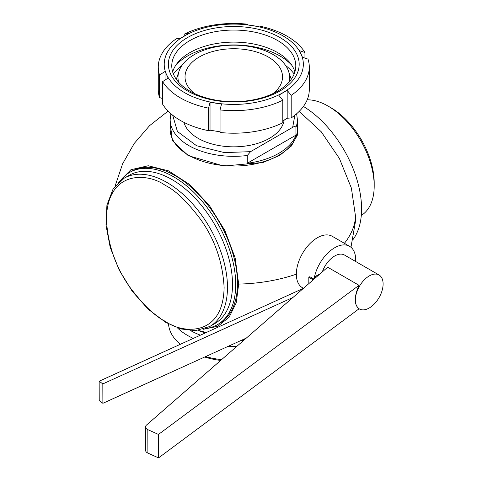 <?xml version="1.0" encoding="UTF-8"?>
<svg xmlns="http://www.w3.org/2000/svg" width="482" height="482" viewBox="0 0 482 482"><rect width="100%" height="100%" fill="white"/><g stroke="black" fill="none" stroke-linecap="round" stroke-linejoin="round"><path stroke-width="0.72" d="M297.394 123.362L297.46 135.014L291.285 146.106L279.464 155.553L263.16 162.422L223.787 166.067L188.209 155.62L172.448 140.738L170.164 123.362M246.35 338.069L102.883 403.307L102.823 383.919L99.159 381.214L303.449 288.32L302.497 287.772A29.727 17.165 -60 0 1 296.34 274.168A29.727 17.165 -60 0 1 317.361 237.759A29.727 17.165 -60 0 1 332.225 236.288L349.54 246.284A29.727 17.165 -60 0 1 355.65 261.485M350.962 247.284L355.385 221.973L355.559 216.611L351.384 188.076L339.406 158.488L321.217 131.749L299.208 111.372M118.506 182.407L130.881 169.742L148.215 165.754L168.567 170.875L189.679 184.546L209.194 205.23L224.931 230.631L235.144 257.912L238.686 284.085L236.258 302.756L229.137 317.198L217.864 326.284L203.314 329.29M314.083 279.06A29.727 17.165 -60 0 1 334.677 247.754A29.727 17.165 -60 0 1 349.54 246.284M313.216 279.813L308.817 277.277L309.812 276.698L314.011 279.126M295.942 127.399A63.618 36.728 180 0 0 297.394 119.602L297.394 129.309A63.618 36.728 180 0 1 258.123 163.241A63.618 36.728 180 0 1 188.799 155.282A63.618 36.728 180 0 1 170.164 129.309L170.164 119.602A63.618 36.728 180 0 0 188.799 145.57A63.618 36.728 180 0 0 247.284 155.493L250.556 151.661L292.67 127.344C294.261 126.284 295.352 126.302 295.942 127.399L295.942 135.165A63.618 36.728 180 0 1 247.284 163.259L247.284 155.493M120.313 180.834A87.875 50.731 60 0 1 129.64 172.435A87.875 50.731 60 0 1 173.58 176.786A87.875 50.731 60 0 1 230.986 254.219A87.875 50.731 60 0 1 217.515 324.633A87.875 50.731 60 0 1 205.573 328.507M129.64 172.435L131.405 171.411A87.875 50.731 60 0 1 175.346 175.767A87.875 50.731 60 0 1 232.752 253.201A87.875 50.731 60 0 1 219.28 323.615L217.515 324.633M352.854 239.765A84.422 48.742 -120 0 0 303.431 106.444M198.174 330.405A61.238 35.355 0 0 0 205.32 332.942M145.54 426.944A5.947 3.446 -0.2 0 0 147.281 429.372A5.947 3.446 -0.2 0 0 147.823 429.649L158.47 434.445L158.542 457.9L147.896 453.104A5.947 3.446 179.8 0 1 147.353 452.827A5.947 3.446 179.8 0 1 145.612 450.399L145.54 426.944A5.947 3.446 -0.2 0 1 146.534 425.028L327.682 267.215L359.024 285.308C353.951 296.918 353.975 304.732 359.096 308.763M369.23 307.998A19.617 11.327 -60 0 1 359.421 308.968A19.617 11.327 -60 0 1 356.415 293.249A19.617 11.327 -60 0 1 369.23 275.957A19.617 11.327 -60 0 1 379.045 274.987A19.617 11.327 -60 0 1 382.051 290.706A19.617 11.327 -60 0 1 369.23 307.998M322.319 271.884A19.617 11.327 -60 0 1 334.677 256.008A19.617 11.327 -60 0 1 344.485 255.038L379.045 274.987M171.984 179.551A85.615 49.429 60 0 1 227.908 254.996A85.615 49.429 60 0 1 214.785 323.597L209.742 326.513A85.615 49.429 60 0 0 222.865 257.906A85.615 49.429 60 0 0 166.935 182.467A85.615 49.429 60 0 0 124.127 178.226L129.176 175.309A85.615 49.429 60 0 1 171.984 179.551M177.388 327.814A65.281 37.686 0 0 0 187.618 335.472A65.281 37.686 0 0 0 193.318 338.4M228.088 346.371A65.281 37.686 0 0 0 236.698 346.474M190.691 330.646A61.238 35.355 0 0 0 200.416 335.171M240.657 340.654A61.238 35.355 0 0 0 243.657 340.419M183.901 122.338A50.538 29.179 0 0 0 198.048 138.292A50.538 29.179 0 0 0 251.122 145.064A50.538 29.179 0 0 0 284.133 120.132M361.301 215.448A65.221 37.656 -120 0 0 374.195 185.962A65.221 37.656 -120 0 0 328.073 106.082L328.073 106.082A65.221 37.656 -120 0 0 307.197 99.798M205.585 356.602A65.281 37.686 0 0 0 221.593 359.638M374.195 185.962L374.195 182.708A61.238 35.355 -120 0 0 330.893 107.709L328.073 106.082L330.893 107.709M204.675 357.017A61.238 35.355 0 0 0 220.666 360.446M184.757 35.764L184.757 33.909A75.505 43.591 180 0 1 247.519 24.196L246.043 24.696L257.527 26.474L259.003 25.974A75.505 43.591 180 0 1 287.17 36.24A75.505 43.591 180 0 1 304.949 52.502L299.43 50.67L302.509 57.304L308.022 59.129A75.505 43.591 180 0 1 309.287 67.064L309.287 89.616A75.505 43.591 180 0 1 291.206 117.915L287.17 118.265L282.801 120.91M220.039 109.926A75.505 43.591 180 0 0 282.801 100.22L282.801 122.771A75.505 43.591 180 0 1 220.039 132.478L220.039 109.926L221.521 104.064L210.032 102.286L210.032 130.2L208.555 130.7A75.505 43.591 180 0 1 180.388 120.44A75.505 43.591 180 0 1 162.609 104.178L162.609 81.627A75.505 43.591 180 0 0 180.388 97.888A75.505 43.591 180 0 0 208.555 108.149L210.032 102.286M220.039 131.803L210.032 130.2M282.964 35.861A69.559 40.163 180 0 1 282.964 92.658A69.559 40.163 180 0 1 184.594 92.658A69.559 40.163 180 0 1 184.594 35.861A69.559 40.163 180 0 1 282.964 35.861M282.801 100.22L278.765 95.207L287.17 90.351L291.206 95.364L291.206 117.915M309.287 67.064A75.505 43.591 180 0 1 291.206 95.364M189.932 40.542A62.009 35.801 0 0 0 171.767 65.859A62.009 35.801 0 0 0 189.932 91.17A62.009 35.801 0 0 0 277.626 91.17A62.009 35.801 0 0 0 295.791 65.859A62.009 35.801 0 0 0 277.626 40.542A62.009 35.801 0 0 0 189.932 40.542M280.024 37.56A65.401 37.759 0 0 0 187.534 37.56A65.401 37.759 0 0 0 187.534 90.959A65.401 37.759 0 0 0 280.024 90.959A65.401 37.759 0 0 0 280.024 37.56M294.906 71.884A62.009 35.801 0 0 0 290.387 63.299A62.009 35.801 0 0 0 189.932 52.598A62.009 35.801 0 0 0 177.171 63.299A62.009 35.801 0 0 0 172.652 71.884M291.809 65.293A65.401 37.759 0 0 0 280.024 56.008A65.401 37.759 0 0 0 187.534 56.008A65.401 37.759 0 0 0 175.749 65.293M181.883 65.558A65.401 37.759 0 0 0 173.406 74.023M178.611 82.205A55.798 32.216 180 0 1 178.997 71.282A55.798 32.216 180 0 1 217.43 46.585A55.798 32.216 180 0 1 273.234 54.605A55.798 32.216 180 0 1 288.561 71.282A55.798 32.216 180 0 1 288.947 82.205M194.523 93.574A48.754 28.149 180 0 1 202 55.538A48.754 28.149 180 0 1 268.251 56.978A48.754 28.149 180 0 1 273.035 93.574M294.159 74.023A65.401 37.759 0 0 0 285.675 65.558M184.757 33.909L188.793 33.553L180.388 38.409L176.352 38.759A75.505 43.591 180 0 0 158.271 67.064A75.505 43.591 180 0 0 159.536 74.993L165.049 71.463L168.128 78.09L162.609 81.627M165.049 71.463L165.049 80.066M162.609 98.569L159.536 97.545L159.536 74.993M159.536 97.545A75.505 43.591 180 0 1 158.271 89.616L158.271 67.064M247.519 24.196L247.519 24.877M304.949 52.502L304.949 58.111M287.17 90.351L287.17 118.265M208.555 130.7L208.555 108.149M168.537 323.928A65.281 37.686 0 0 0 180.376 344.287M99.159 381.214L99.22 400.596L102.883 403.307M102.823 383.919L292.954 297.466M319.915 273.975L315.517 276.313L316.553 276.909M158.542 457.9L359.078 308.775M359.024 285.308L158.47 434.445M295.942 135.165L247.284 163.259M315.523 277.801L315.517 276.313M308.817 277.277L308.835 283.627M344.401 243.314A121.88 70.366 -0 0 0 355.559 216.611M296.34 274.168A121.88 70.366 180 0 1 238.686 284.085M165.254 185.377C175.484 190.378 187.257 201.705 200.566 219.358C214.852 239.403 222.702 262.057 224.112 287.32C223.311 337.159 182.473 333.972 165.254 321.301C155.023 316.3 143.25 304.973 129.941 287.32C115.656 267.269 107.811 244.615 106.395 219.358C107.203 169.519 148.04 172.707 165.254 185.377M147.823 429.649L147.896 453.104M250.556 151.661L224.443 152.601L196.584 145.745L177.412 131.478L172.689 115.228M294.87 115.228L292.67 127.344M168.091 111.113L149.595 125.639L134.231 143.455L122.579 163.886L115.065 186.179M359.421 308.968L358.735 308.57M288.561 71.282L291.248 79.307M178.997 71.282L176.31 79.307M124.127 178.226L113.089 188.98L106.92 205.103L105.968 225.118L110.203 247.399L119.229 270.107L132.267 291.327L148.215 309.263L165.748 322.386L181.033 328.965L195.565 330.658L209.742 326.513M170.917 113.764L170.164 119.602M297.394 119.602L296.641 113.764M198.319 330.381L206.272 332.508"/></g></svg>
